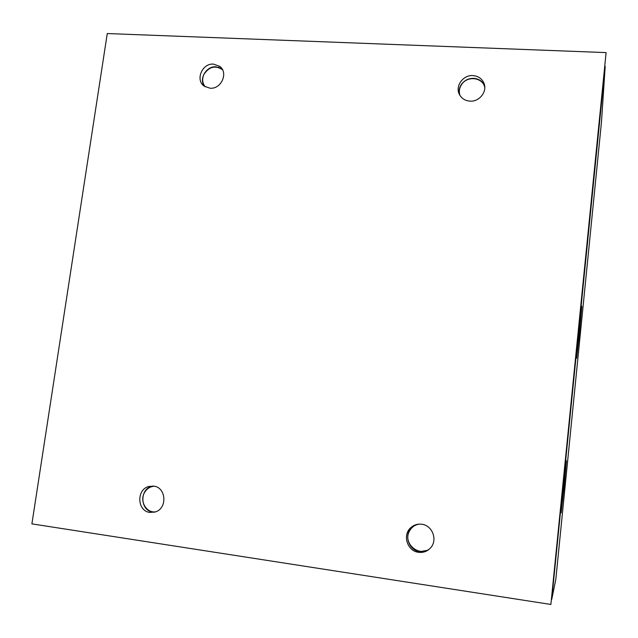 <?xml version="1.0" encoding="UTF-8"?>
<svg xmlns="http://www.w3.org/2000/svg" width="638" height="638" viewBox="0 0 638 638"><rect width="100%" height="100%" fill="white"/><g stroke="black" fill="none" stroke-linecap="round" stroke-linejoin="round"><path stroke-width="0.96" d="M579.232 335.341L581.824 306.344L576.648 358.253L579.232 335.341M415.729 524.755L411.957 527.259C403.543 534.516 408.575 550.466 419.74 551.631L427.747 550.315M421.742 524.237C432.277 525.273 437.899 539.852 430.706 547.707C427.444 551.344 423.385 552.875 418.544 552.301C407.299 551.128 402.227 535.051 410.705 527.738C413.847 524.899 417.523 523.734 421.742 524.237M152.945 486.044L151.828 486.308C139.299 489.29 140.169 510.855 152.937 512.091L154.412 512.218M153.662 486.124C166.135 487.201 167.674 508.231 155.473 511.891L149.922 512.442C137.074 511.19 136.205 489.474 148.821 486.475L153.662 486.124M222.072 68.984L215.979 66.791C206.353 65.921 198.697 78.849 204.431 86.29M213.531 64.111L219.679 66.336C228.659 72.58 221.338 89.344 210.109 88.211L204.463 86.313C194.941 80.38 202.039 63.034 213.531 64.111M484.681 86.042L484.633 85.899C482.575 81.297 478.915 78.777 473.651 78.338C468.603 78.291 464.536 80.284 461.465 84.32C459.376 87.382 458.642 90.66 459.264 94.137M472.902 75.587C478.197 76.026 481.881 78.562 483.955 83.195C487.591 91.433 479.393 101.96 469.983 101.139C465.166 100.748 461.657 98.539 459.448 94.512C454.846 86.29 463.029 74.774 472.902 75.587M459.918 95.357C458.754 91.529 459.344 87.869 461.697 84.376C467.463 75.412 482.854 77.405 484.776 87.446M218.348 67.15L219.36 67.724M564.159 486.18L566.432 460.764L561.153 512.872L564.159 486.18M107.272 33.543L606.1 52.603L550.881 604.457L31.9 523.878L107.272 33.543M550.881 604.457L606.1 52.603M551.734 599.417L555.826 579.36L601.498 121.794L605.183 66.336L551.742 599.297M155.584 511.851C146.349 513.183 139.403 501.117 144.459 492.672C146.716 488.796 149.938 486.635 154.141 486.204M205.141 86.744C202.366 83.139 201.943 79.056 203.865 74.51C209.065 66.631 215.277 65.036 222.495 69.725M430.778 547.659C420.769 558.689 401.964 543.823 409.508 531.007C411.685 527.092 414.955 524.795 419.325 524.117M219.679 66.336L222.056 68.96M483.955 83.195L484.633 85.899M148.821 486.475L151.828 486.308M410.705 527.738L411.957 527.259"/></g></svg>
